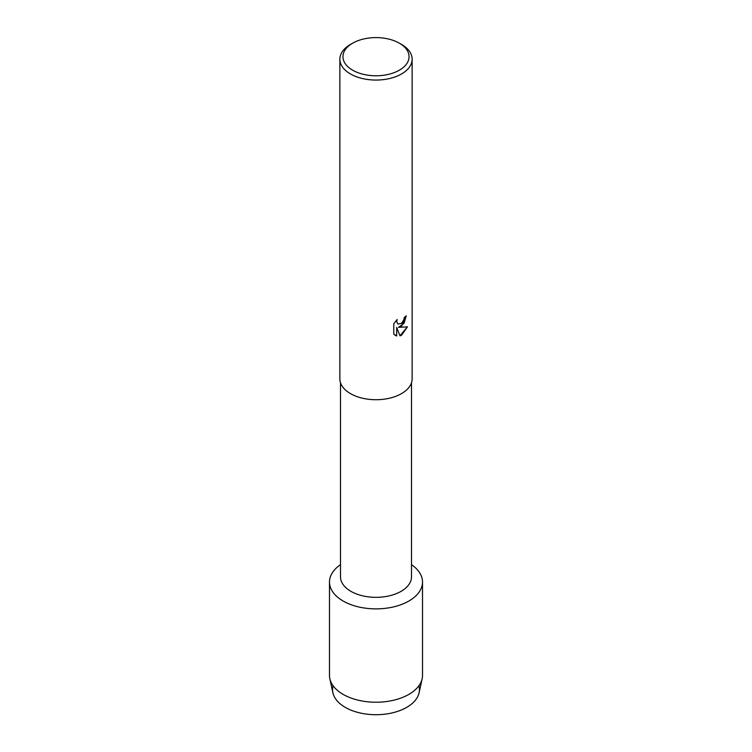 <?xml version="1.0" encoding="UTF-8"?>
<svg xmlns="http://www.w3.org/2000/svg" width="752" height="752" viewBox="0 0 752 752"><rect width="100%" height="100%" fill="white"/><g stroke="black" fill="none" stroke-linecap="round" stroke-linejoin="round"><path stroke-width="1.13" d="M418.92 685.73A43.447 25.089 180 0 1 406.719 707.359A43.447 25.089 180 0 1 356.298 711.984A43.447 25.089 180 0 1 333.08 685.73M411.504 382.721L411.504 576.831A35.504 20.501 180 0 1 401.107 591.326A35.504 20.501 180 0 1 362.417 595.772A35.504 20.501 180 0 1 340.496 576.831L340.496 382.721M408.891 601.017A46.511 26.856 180 0 1 344.51 601.788A46.511 26.856 180 0 1 340.496 564.677A46.511 26.856 180 0 0 329.489 582.029A46.511 26.856 180 0 0 358.196 606.836A46.511 26.856 180 0 0 408.891 601.017A46.511 26.856 180 0 0 411.504 564.677A46.511 26.856 180 0 1 422.511 582.029A46.511 26.856 180 0 1 408.891 601.017M399.368 43.193L401.549 44.443A36.134 20.859 180 0 1 412.134 59.192L412.134 378.848A36.134 20.859 180 0 1 401.549 393.597A36.134 20.859 180 0 1 362.173 398.128A36.134 20.859 180 0 1 339.866 378.848L339.866 59.192A36.134 20.859 180 0 1 350.451 44.443L352.632 43.193A33.05 19.082 180 0 1 399.368 43.193A33.05 19.082 180 0 1 399.368 70.18A33.05 19.082 180 0 1 352.632 70.18A33.05 19.082 180 0 1 352.632 43.193L350.451 44.443M401.549 326.18L398.447 327.364L407.452 326.847L401.549 335.213L400.026 335.862L396.689 327.468L396.689 335.956L393.785 334.245L393.785 323.774L397.131 319.506L396.68 321.583L397.921 324.056L401.549 323.369L403.909 319.619L404.256 317.447A36.134 20.859 0 0 0 406.287 315.831L401.549 326.18M412.134 59.192A36.134 20.859 180 0 1 401.549 73.95A36.134 20.859 180 0 1 362.173 78.471A36.134 20.859 180 0 1 339.866 59.192M406.23 315.878L404.021 323.351L398.447 327.364M400.008 335.815L407.377 326.866M395.129 335.326L396.633 335.928L396.689 327.468M397.874 324.027L396.624 321.555L397.018 319.619M422.511 582.029L422.511 675.381A46.511 26.856 180 0 1 422.154 678.718L419.118 692.742A43.447 25.089 180 0 1 406.719 707.359A43.447 25.089 180 0 1 361.9 713.357A43.447 25.089 180 0 1 332.882 692.742L329.846 678.718A46.511 26.856 180 0 1 329.489 675.381L329.489 582.029M422.154 678.718A46.511 26.856 180 0 1 408.891 694.369A46.511 26.856 180 0 1 360.904 700.779A46.511 26.856 180 0 1 329.846 678.718"/></g></svg>
